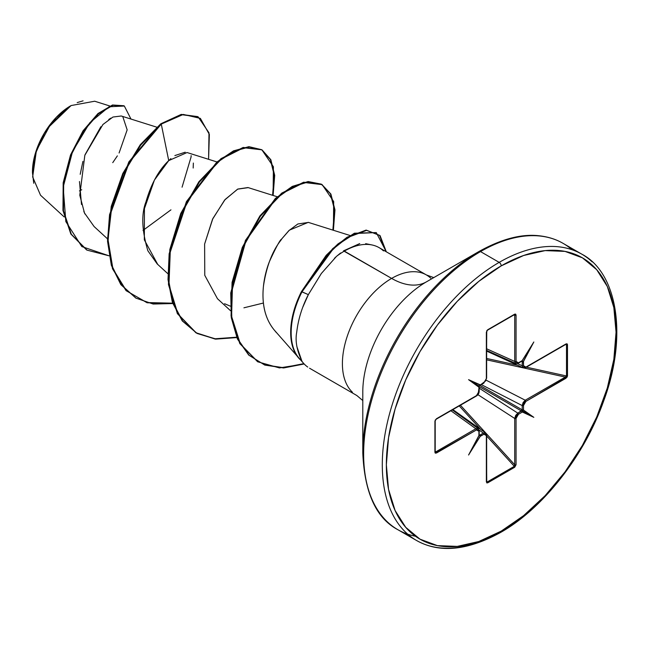 <?xml version="1.0" encoding="UTF-8"?>
<svg xmlns="http://www.w3.org/2000/svg" width="649" height="649" viewBox="0 0 649 649"><rect width="100%" height="100%" fill="white"/><g stroke="black" fill="none" stroke-linecap="round" stroke-linejoin="round"><path stroke-width="0.97" d="M33.748 183.269L32.45 172.545L35.306 154.024L44.351 133.426M47.961 127.804L71.098 105.552L50.663 124.105L36.409 150.568L32.653 176.942L40.538 195.235L64.17 216.92M70.587 105.852A53.932 31.136 120 0 0 32.45 171.904L35.354 153.375L43.621 134.319L55.992 117.631L70.587 105.852M362.791 392.061A89.984 51.952 120 0 1 426.417 281.853A69.597 40.181 60 0 1 391.623 278.405A69.597 40.181 -120 0 0 426.417 281.853L479.076 251.447A2.872 1.655 60 0 1 480.511 251.593L499.178 262.366A165.3 95.435 120 0 0 394.446 397.869A165.3 95.435 120 0 0 406.177 532.772A165.3 95.435 -60 0 1 394.446 397.869A165.3 95.435 -60 0 1 499.178 262.366L480.511 251.593A165.3 95.435 120 0 0 375.787 387.096A165.3 95.435 120 0 0 387.51 521.999A165.3 95.435 120 0 0 415.465 536.244A165.3 95.435 -60 0 1 387.51 521.999A165.3 95.435 -60 0 1 375.787 387.096A165.3 95.435 -60 0 1 480.511 251.593A2.872 1.655 -120 0 0 479.084 251.447A164.457 94.949 120 0 0 362.791 452.864A164.457 94.949 -60 0 1 479.084 251.447L426.417 281.853A89.984 51.952 120 0 0 362.791 392.061L362.791 452.864C364.487 492.664 376.177 518.283 397.869 529.706L416.528 540.479C439.381 553.354 467.41 550.668 500.614 532.44A2.872 1.655 -120 0 0 501.206 531.125A162.428 93.781 -60 0 1 386.35 464.814A162.428 93.781 -60 0 1 501.206 265.879A2.872 1.655 -120 0 0 499.178 262.366A165.3 95.435 -60 0 1 592.18 261.888A165.3 95.435 120 0 0 499.178 262.366A2.872 1.655 60 0 1 501.206 265.879A162.428 93.781 -60 0 1 616.055 332.191A162.428 93.781 -60 0 1 501.206 531.125A2.872 1.655 60 0 1 500.614 532.44A2.872 1.655 60 0 1 499.178 532.294A165.3 95.435 -60 0 1 406.177 532.772M383.494 250.903A69.597 40.181 120 0 0 344.335 251.106L343.475 250.871L359.741 243.586L343.475 250.871L391.623 278.405A69.597 40.181 -60 0 0 347.523 335.46A69.597 40.181 -60 0 0 352.464 392.264A69.597 40.181 -60 0 1 347.523 335.46A69.597 40.181 -60 0 1 391.623 278.405A69.597 40.181 -60 0 1 430.782 278.202A69.597 40.181 -60 0 0 391.623 278.405L344.335 251.106A69.597 40.181 -60 0 1 372.291 245.022M349.981 235.482L308.259 222.356L289.373 230.16L281.577 239.1C280.043 239.814 275.979 247.342 269.392 261.661C263.364 276.807 256.679 309.046 274.397 330.195L296.885 355.757M340.579 252.996L336.539 256.331A69.597 40.181 -60 0 1 344.335 251.106A69.597 40.181 120 0 0 336.539 256.331L321.377 273.456L308.348 294.63C302.134 306.653 298.264 319.162 296.731 332.166C295.068 340.668 296.771 350.257 301.842 360.917L301.59 360.779A69.597 40.181 120 0 0 307.723 367.05M521.893 411.393L521.536 411.02A0.957 0.552 60 0 1 521.893 411.393A0.957 0.552 -120 0 0 521.536 411.02L479.157 386.544L521.536 411.02L517.829 413.153L521.78 410.379L522.104 411.839A0.957 0.552 60 0 1 522.153 412.156L521.893 411.393M486.377 434.822A0.957 0.552 180 0 1 486.361 435.593L486.361 481.899A0.957 0.552 0 0 0 486.636 481.501L486.636 481.501A0.957 0.552 180 0 1 486.361 481.899L487.699 482.84A0.957 0.552 -120 0 0 487.318 481.923A0.957 0.552 60 0 1 487.699 482.84L514.714 467.239A0.957 0.552 -120 0 0 514.332 466.323L514.714 464.765L514.332 466.323L487.318 481.923L486.636 481.112L487.318 481.923L514.332 466.323A0.957 0.552 60 0 1 514.714 467.239L516.052 464.749A0.957 0.552 180 0 1 514.714 464.765A0.957 0.552 0 0 0 516.052 464.749L516.052 418.451A0.957 0.552 180 0 1 514.714 418.459A0.957 0.552 0 0 0 516.052 418.451L518.446 414.289A0.957 0.552 -120 0 0 517.829 413.153L514.714 418.459L477.867 394.641L514.714 418.459L514.714 464.765L460.425 405.219L514.714 464.765L514.714 418.459L515.655 415.449L517.829 413.153L479.189 388.183L517.829 413.153A0.957 0.552 60 0 1 518.446 414.289L522.153 412.156A0.957 0.552 -120 0 0 522.104 411.839L533.827 417.339L521.78 410.379L533.827 417.339L523.492 410.046L521.78 410.379L522.713 409.973A0.957 0.552 180 0 1 522.21 409.852L522.21 405.568L522.21 409.852L479.83 385.376L522.21 409.852A0.957 0.552 0 0 0 522.713 409.973L523.5 409.819A0.957 0.552 180 0 1 523.208 409.933A0.957 0.552 0 0 0 523.5 409.819L523.5 405.536L524.205 403.175L525.909 401.382L567.056 377.174L567.494 375.828L567.494 344.635L567.056 343.792L566.001 343.946L525.909 367.099L524.205 367.269L523.5 365.72L523.208 361.558A0.957 0.552 0 0 0 523.5 361.436L533.827 341.991L522.153 360.657A0.957 0.552 60 0 1 522.104 360.925L518.446 362.799L516.758 362.969L516.052 361.412L516.052 315.106L515.663 314.116L514.714 314.157L487.699 329.757L486.75 330.812L486.361 378.554L485.655 380.922L480.211 385.108A0.957 0.552 -120 0 0 480.26 384.849L468.578 379.665L478.913 387.185A0.957 0.552 0 0 0 479.108 387.015L478.208 393.829L476.504 395.614L436.412 418.767L434.919 421.169L434.919 452.369L435.357 453.213L476.504 429.906L478.208 429.735L478.913 431.285L479.108 435.39A0.957 0.552 180 0 1 478.913 435.56L468.578 455.006L480.26 436.339A0.957 0.552 -120 0 0 480.211 436.023L483.967 434.205L485.655 434.035L486.361 435.593L486.75 482.888L487.699 482.84L514.714 467.239L516.052 464.749L516.052 418.451L516.758 416.082L518.446 414.289L522.348 412.026L533.827 417.339L523.492 410.046L523.5 405.536L525.909 401.382L566.001 378.237L567.494 375.828L567.494 344.635L566.001 343.946A0.957 0.552 60 0 1 565.806 344.384A0.957 0.552 -120 0 0 566.001 343.946L525.909 367.099A0.957 0.552 60 0 1 525.244 367.496A0.957 0.552 -120 0 0 525.909 367.099L523.5 365.72A0.957 0.552 180 0 1 522.21 365.752L522.21 361.469A0.957 0.552 0 0 0 522.713 361.598L521.674 361.258L522.21 361.469L522.21 365.752L517.456 363.578L522.21 365.752L523.224 367.796L522.21 365.752A0.957 0.552 0 0 0 523.5 365.72L523.5 361.436A0.957 0.552 180 0 1 523.208 361.558L522.713 361.598A0.957 0.552 180 0 1 522.21 361.469L521.78 360.941L522.713 361.598L523.492 361.225L533.827 341.991L522.104 360.925A0.957 0.552 -120 0 0 522.153 360.657L518.446 362.799A0.957 0.552 60 0 1 518.251 363.237A0.957 0.552 -120 0 0 518.446 362.799L516.052 361.412A0.957 0.552 180 0 1 514.714 361.42L514.714 315.114L513.619 315.114L514.714 315.114L514.714 361.42L486.636 348.797L514.714 361.42L515.793 363.505L514.714 361.42A0.957 0.552 0 0 0 516.052 361.412L516.052 315.106A0.957 0.552 180 0 1 514.714 315.114A0.957 0.552 0 0 0 516.052 315.106L514.714 314.157A0.957 0.552 60 0 1 514.519 314.595A0.957 0.552 -120 0 0 514.714 314.157L487.699 329.757A0.957 0.552 60 0 1 487.504 330.195A0.957 0.552 -120 0 0 487.699 329.757L486.361 332.247A0.957 0.552 0 0 0 486.636 331.858A0.957 0.552 180 0 1 486.361 332.247L486.361 378.554A0.957 0.552 0 0 0 486.636 378.164L486.636 378.164A0.957 0.552 180 0 1 486.361 378.554L483.967 382.707A0.957 0.552 60 0 1 483.765 383.145L483.765 383.145A0.957 0.552 -120 0 0 483.967 382.707L480.26 384.849A0.957 0.552 60 0 1 480.211 385.108L478.97 385.66L480 385.311M478.962 434.814A0.957 0.552 180 0 1 479.181 435.106L479.108 435.39A0.957 0.552 0 0 1 478.913 435.56L478.913 431.285A0.957 0.552 0 0 0 479.189 430.895A0.957 0.552 180 0 1 478.913 431.285L476.504 429.906A0.957 0.552 -120 0 0 475.847 428.746L450.877 410.736L475.847 428.746L478.24 428.664M156.677 127.147L121.233 115.993L112.934 117.039L102.915 124.511L84.832 155.298L79.786 195.227L84.5 213.01L94.113 226.558L107.491 238.824M216.961 161.95L187.058 152.539L168.732 160.603C158.745 170.095 151.16 183.837 145.968 201.831C141.182 214.016 141.815 230.322 147.867 250.765L157.188 263.924L167.783 273.635M277.245 196.761L247.967 187.545L237.81 189.062L225.13 199.486L212.848 218.583L204.622 244.016L204.768 275.314L217.472 298.718L230.549 310.717M224.546 303.724L230.33 306.141M243.919 307.813L263.421 303.026M109.738 105.965L94.689 101.228L71.098 105.552M79.429 190.92L81.733 189.743M112.748 162.648L117.364 155.874M119.083 152.986L127.163 129.865L122.823 116.715M110.922 118.086L108.748 119.481M100.871 126.725L85.019 154.77M82.918 161.398L80.2 174.305M79.47 181.533L81.498 204.492M83.818 211.42L84.978 214.024M143.023 230.403L170.955 209.838M193.191 168.026L193.353 163.053M185.241 152.191L174.865 155.582M170.882 158.624L168.732 160.603L161.268 124.097L183.302 114.435L200.354 118.369L209.359 134.432L208.589 159.321L208.994 132.818L198.172 116.901L181.72 114.695L161.268 124.097L160.765 123.813L181.217 114.402L197.669 116.609L181.225 114.402L160.765 123.813L128.827 161.942L109.551 214.657L107.547 241.314L111.344 265.287L120.86 284.651L135.763 298.013M109.064 255.82L81.839 246.588L65.841 221.601L63.18 187.147L72.558 151.493L89.813 122.726L109.073 106.769L124.348 106.038L130.976 119.059L124.332 106.03L112.991 105.284L98.486 113.826L83.526 131.122L71.033 155.241L63.683 183.067L63.464 210.747L71.333 234.281L87.015 250.133L109.064 255.82M86.763 249.987L70.83 233.989L62.961 210.454L63.18 182.775L70.53 154.949L83.023 130.838L97.983 113.534L112.488 105L123.829 105.738L112.504 104.992L97.991 113.526L83.031 130.822L70.538 154.941L63.18 182.775L62.961 210.454L70.838 233.997L86.52 249.849M191.139 155.606L191.082 156.92M191.082 156.969L182.069 187.188M571.964 249.703A165.3 95.435 120 0 0 480.511 251.593A165.3 95.435 -60 0 1 562.269 242.896M501.206 265.879L523.613 255.495L545.16 250.603L565.011 251.39L582.421 257.831L596.699 269.684L607.318 286.485L613.849 307.594L616.055 332.191L613.849 359.335L607.318 387.988L596.699 417.047L582.421 445.392L565.011 471.928L545.16 495.649L523.613 515.639L501.206 531.125L478.8 541.509L457.253 546.401L437.394 545.614L419.992 539.165L405.706 527.312L395.095 510.512L388.556 489.411L386.35 464.814L388.556 437.661L395.095 409.008L405.706 379.957L419.992 351.612L437.394 325.068L457.253 301.347L478.8 281.366L501.206 265.879M376.266 232.569L354.411 233.218L338.007 243.902L326.179 255.333L301.469 291.588L301.963 291.88L326.682 255.625L338.51 244.194L354.914 233.51L376.266 232.569L386.301 251.796L380.063 235.611L366.628 230.371L347.564 237.526L333.067 249.062L301.963 291.88L308.348 294.63L321.263 273.61M334.438 258.318L336.539 256.331M276.255 332.45L274.397 330.195C265.238 319.13 261.596 304.454 263.453 286.177C268.645 251.074 282.404 239.408 281.577 239.1L288.854 230.646L297.859 223.978L308.486 222.42M204.622 244.016L212.515 219.289L224.635 200.046L237.607 189.151L248.259 187.634M157.731 264.419L144.329 239.854L144.435 208.621L154.413 180.081L168.732 160.603L161.268 124.097L140.76 145.027L123.367 173.64L111.798 206.487L108.002 239.57L112.926 268.84L126.393 290.768L147.08 302.767L172.78 303.537L153.18 304.04L136.014 298.159L121.363 284.943L111.847 265.579L108.05 241.606L110.054 214.949L129.321 162.234L161.268 124.097L160.765 123.813L140.225 144.784L122.815 173.461L111.255 206.374L107.507 239.497L112.504 268.775L126.068 290.655L146.869 302.556L172.65 303.18M273.115 195.463L274.705 175.376L270.852 159.735L262.099 149.951L249.386 146.966L233.997 151.144L217.407 162.291L186.985 201.798L169.689 253.808L168.497 279.605L172.853 302.596L182.62 321.02L197.239 333.497L215.719 339.127L236.78 337.577L215.168 339.07L196.323 332.978L177.883 313.921L168.959 284.822L170.338 249.768L181.241 213.772L199.421 181.98L221.552 158.908L243.683 147.729L261.872 149.822L273.391 166.736L273.115 195.463M333.399 230.265L334.965 209.846L330.893 194.067L321.766 184.405L308.608 181.834L292.764 186.701L275.841 198.74L245.955 240.665L231.247 293.105L231.79 317.929L237.875 339.192L249.127 355.279L264.751 365.062L283.581 367.959L304.194 363.984L279.476 367.926L257.807 361.817L240.308 343.881L231.571 316.298L232.569 282.68L242.815 247.658L260.411 216.19L282.274 193.378L304.162 182.491L322.147 184.616L333.675 201.539L333.399 230.265M261.872 149.822L243.18 147.437L221.049 158.616L198.918 181.696L180.738 213.48L169.835 249.476L168.456 284.53L177.38 313.637L195.82 332.686L214.819 338.794L236.617 337.212L215.5 338.867L196.955 333.326L182.264 320.914L172.423 302.523L168.01 279.541L169.154 253.718L186.425 201.628L216.871 162.031L233.478 150.868L248.892 146.674L261.612 149.676L270.365 159.484L274.202 175.165L272.588 195.292M322.147 184.616L303.659 182.207L281.771 193.094L259.908 215.898L242.312 247.374L232.066 282.388L231.068 316.006L239.806 343.597L257.564 361.671M302.864 307.05L308.348 294.63L301.469 291.588L332.564 248.77L347.061 237.242L366.125 230.079L379.56 235.327L385.798 251.504M303.87 363.635L283.224 367.659L264.37 364.811L248.705 355.06L237.412 338.989L231.295 317.734L230.744 292.894L245.436 240.414L275.346 198.448L292.285 186.401L308.137 181.542L321.296 184.138L330.414 193.824L334.47 209.643L332.872 230.103M301.59 360.779L301.842 360.917A66.336 38.299 -60 0 1 301.963 291.88A66.336 38.299 120 0 0 301.842 360.917L296.885 346.663M301.469 291.588A66.336 38.299 120 0 0 301.598 360.836A66.336 38.299 -60 0 1 301.469 291.588M77.19 102.591L83.08 100.838M479.189 435.138L479.189 430.895L478.183 428.624L475.847 428.746L435.747 451.891L435.203 450.941L435.747 451.891L475.847 428.746A0.957 0.552 60 0 1 476.504 429.906L436.412 453.059A0.957 0.552 -120 0 0 435.747 451.891L435.146 451.801A0.957 0.552 0 0 1 435.203 451.98A0.957 0.552 180 0 1 434.919 452.369A0.957 0.552 0 0 0 435.203 451.98L435.203 420.779A0.957 0.552 0 0 0 435.146 420.601L435.325 419.862M479.108 435.39L468.578 455.006L480.065 436.436L480 435.576L478.97 435.098L480 435.576A0.957 0.552 -120 0 0 479.643 435.203A0.957 0.552 60 0 1 480 435.576L480.211 436.023A0.957 0.552 60 0 1 480.26 436.339L483.967 434.205A0.957 0.552 -120 0 0 483.343 433.07A0.957 0.552 60 0 1 483.967 434.205L486.361 435.593A0.957 0.552 0 0 0 486.636 435.203L485.622 432.924L483.343 433.07L479.643 435.203L479.189 434.846L479.643 435.203L483.343 433.07L479.084 430.036L483.343 433.07L485.671 432.956M514.332 466.323L486.636 435.95L514.332 466.323M480.658 429.387L459.249 405.909L480.658 429.387M522.21 405.568L481.258 384.597L522.21 405.568L523.11 402.542L525.244 400.222L565.344 377.077L486.636 359.83L565.344 377.077A0.957 0.552 60 0 1 566.001 378.237A0.957 0.552 -120 0 0 565.344 377.077L525.244 400.222L486.198 380.217L525.244 400.222A0.957 0.552 60 0 1 525.909 401.382A0.957 0.552 -120 0 0 525.244 400.222L522.21 405.568A0.957 0.552 0 0 0 523.5 405.536A0.957 0.552 180 0 1 522.21 405.568M486.636 358.459L517.675 365.265L486.636 358.459M526.347 367.164L566.504 375.966L566.504 344.765L565.466 344.578L566.504 344.765A0.957 0.552 0 0 0 567.494 344.635A0.957 0.552 180 0 1 566.504 344.765L566.504 375.966L565.344 377.077L566.504 375.966A0.957 0.552 0 0 0 567.494 375.828A0.957 0.552 180 0 1 566.504 375.966L526.347 367.164M566.058 344.286L565.806 344.384A0.957 0.552 -120 0 1 565.344 344.343L566.504 344.765L565.344 344.343L566.171 344.319M514.592 314.562L514.519 314.595A0.957 0.552 -120 0 1 514.332 314.643L514.714 315.114M486.766 330.763L487.318 330.244A0.957 0.552 -120 0 0 487.504 330.195M479.181 386.731L479.043 386.09L478.921 386.958L468.578 379.665L479.043 386.09L468.578 379.665L480.211 385.108M486.377 481.128L487.318 481.923L486.377 481.128L486.766 481.858M515.85 363.529L486.636 350.403M523.272 367.821L486.636 351.093M522.104 360.925L521.893 361.128A0.957 0.552 60 0 1 521.536 361.079M517.829 363.221A0.957 0.552 -120 0 0 518.251 363.237L515.785 363.497M483.343 383.129A0.957 0.552 -120 0 0 483.765 383.145L486.636 378.164L486.636 331.858L487.496 330.195L514.519 314.595M479.108 387.015A0.957 0.552 180 0 1 478.913 387.185L478.913 391.461A0.957 0.552 0 0 0 479.189 391.071A0.957 0.552 180 0 1 478.913 391.461L476.504 395.614A0.957 0.552 60 0 1 475.847 396.02A0.957 0.552 -120 0 0 476.504 395.614L436.412 418.767A0.957 0.552 60 0 1 436.209 419.205A0.957 0.552 -120 0 0 436.412 418.767L434.919 421.169A0.957 0.552 0 0 0 435.203 420.787A0.957 0.552 180 0 1 434.919 421.169L434.919 452.369L436.412 453.059A0.957 0.552 60 0 0 435.747 451.891L435.146 451.801L435.747 451.891M478.962 390.722A0.957 0.552 180 0 1 479.189 391.071C479.132 393.326 478.167 394.99 476.309 396.052L436.209 419.205L435.203 420.779A0.957 0.552 180 0 0 435.146 420.601M433.767 277.61L426.417 274.957L379.138 247.658M300.771 360.146L303.578 363.31M365.663 243.667L371.909 244.941M309.541 368.21L356.82 395.509L362.791 400.547M124.332 106.03L123.829 105.738M87.015 250.133L86.512 249.841M198.172 116.901L197.669 116.609M479.084 251.447C501.823 238.8 522.047 233.599 539.765 235.847C548.51 236.885 556.315 239.4 563.162 243.407L581.82 254.173C616.623 272.134 628.427 334.706 603.651 401.001C584.278 456.247 542.272 509.027 500.614 532.44M135.511 297.875L136.014 298.159M195.82 332.686L196.323 332.978M257.312 361.525L257.807 361.817M485.622 432.924L452.864 409.592M478.191 428.632L452.264 409.933M565.806 344.384L525.706 367.537L523.224 367.796M521.926 361.12L518.251 363.237M486.669 481.753L486.636 435.203M480.09 385.271L483.765 383.145M479.189 386.828L479.189 391.071"/></g></svg>
